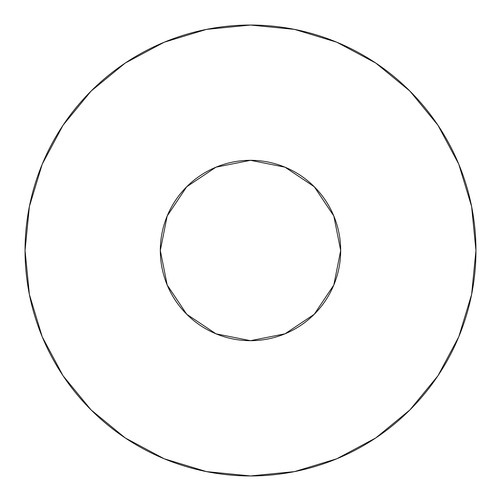 <?xml version="1.0" encoding="UTF-8"?>
<svg xmlns="http://www.w3.org/2000/svg" width="501" height="501" viewBox="0 0 501 501"><rect width="100%" height="100%" fill="white"/><g stroke="black" fill="none" stroke-linecap="round" stroke-linejoin="round"><path stroke-width="0.75" d="M160.32 250.5A90.18 90.18 0 0 1 250.5 160.32A90.18 90.18 0 0 1 340.68 250.5A90.18 90.18 0 0 1 250.5 340.68A90.18 90.18 0 0 1 160.32 250.5L167.184 285.013L186.735 314.265L215.987 333.816L250.5 340.68L285.013 333.816L314.265 314.265L333.816 285.013L340.68 250.5L333.816 215.987L314.265 186.735L285.013 167.184L250.5 160.32L215.987 167.184L186.735 186.735L167.184 215.987L160.32 250.5M25.05 250.5A225.45 225.45 0 0 1 250.5 25.05A225.45 225.45 0 0 1 475.95 250.5A225.45 225.45 0 0 1 250.5 475.95A225.45 225.45 0 0 1 25.05 250.5L29.384 294.482L42.209 336.778L63.045 375.756L91.082 409.918L125.244 437.955L164.222 458.791L206.518 471.616L250.5 475.95L294.482 471.616L336.778 458.791L375.756 437.955L409.918 409.918L437.955 375.756L458.791 336.778L471.616 294.482L475.95 250.5L471.616 206.518L458.791 164.222L437.955 125.244L409.918 91.082L375.756 63.045L336.778 42.209L294.482 29.384L250.5 25.05L206.518 29.384L164.222 42.209L125.244 63.045L91.082 91.082L63.045 125.244L42.209 164.222L29.384 206.518L25.05 250.5M437.955 125.244L409.918 91.082L375.813 63.088M125.244 63.045L91.082 91.082L63.088 125.187M63.045 375.756L91.082 409.918L125.187 437.912M375.756 437.955L409.918 409.918L437.912 375.813"/></g></svg>
